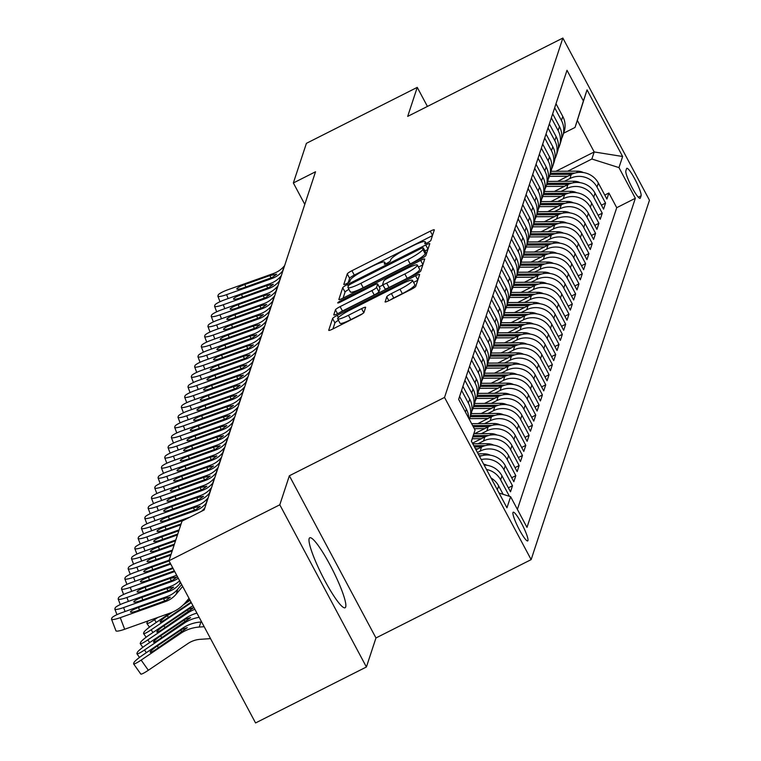 <?xml version="1.0" encoding="UTF-8"?>
<svg xmlns="http://www.w3.org/2000/svg" width="761" height="761" viewBox="0 0 761 761"><rect width="100%" height="100%" fill="white"/><g stroke="black" fill="none" stroke-linecap="round" stroke-linejoin="round"><path stroke-width="1.14" d="M427.568 242.711A3.453 0.514 -28.1 0 0 430.84 240.476L434.303 229.955A4.927 0.732 -28.1 0 0 434.303 229.822A4.927 0.732 -28.1 0 0 430.279 231.154L351.943 270.707A4.927 0.732 -28.1 0 0 347.273 273.893L343.801 284.424A3.453 0.514 -28.1 0 0 343.801 284.509A3.453 0.514 -28.1 0 0 346.616 283.577A3.453 0.514 -28.1 0 0 349.898 281.351L350.345 279.981A15.781 2.331 -28.1 0 1 365.318 269.784L371.844 266.483A15.781 2.331 -28.1 0 1 384.724 262.222A15.781 2.331 -28.1 0 1 384.724 262.631L384.276 263.991A3.453 0.514 -28.1 0 0 384.276 264.077A3.453 0.514 -28.1 0 0 387.092 263.144A3.453 0.514 -28.1 0 0 390.364 260.909L390.821 259.549A15.781 2.331 -28.1 0 1 405.784 249.351L412.319 246.05A15.781 2.331 -28.1 0 1 425.19 241.789A15.781 2.331 -28.1 0 1 425.199 242.188L424.752 243.558A3.453 0.514 -28.1 0 0 424.752 243.644A3.453 0.514 -28.1 0 0 427.568 242.711M345.684 606.964A39.192 5.926 63.2 0 0 331.377 567.478A39.192 5.926 63.2 0 0 309.765 537.78A39.192 5.926 63.2 0 0 309.166 538.579A39.192 5.926 63.2 0 0 323.473 578.056A39.192 5.926 63.2 0 0 345.085 607.754A39.192 5.926 63.2 0 0 345.684 606.964M527.944 540.586A16.076 2.435 63.2 0 0 522.075 524.386A16.076 2.435 63.2 0 0 513.209 512.201A16.076 2.435 63.2 0 0 512.962 512.524A16.076 2.435 63.2 0 0 518.831 528.724A16.076 2.435 63.2 0 0 527.706 540.909A16.076 2.435 63.2 0 0 527.944 540.586M385.076 301.775A4.927 0.732 -28.1 0 0 385.076 301.898A4.927 0.732 -28.1 0 0 389.109 300.566L411.083 289.465A4.927 0.732 -28.1 0 0 415.763 286.279L419.606 274.588A4.927 0.732 -28.1 0 0 419.606 274.464A4.927 0.732 -28.1 0 0 415.582 275.796L337.247 315.349A4.927 0.732 -28.1 0 0 332.576 318.536L328.723 330.226A4.927 0.732 -28.1 0 0 328.723 330.35A4.927 0.732 -28.1 0 0 332.747 329.018L359.297 315.615A4.927 0.732 -28.1 0 0 363.977 312.429L365.622 307.425A4.927 0.732 -28.1 0 0 365.622 307.301A4.927 0.732 -28.1 0 0 361.599 308.633L348.433 315.282A13.194 1.95 -28.1 0 1 337.665 318.84A13.194 1.95 -28.1 0 1 350.174 309.974L401.741 283.939A13.194 1.95 -28.1 0 1 412.51 280.381A13.194 1.95 -28.1 0 1 400.001 289.237L391.401 293.584A4.927 0.732 -28.1 0 0 386.731 296.771L385.18 301.965M289.361 475.768L279.801 504.79L168.961 560.762L255.563 722.95L366.402 666.988L375.963 637.965L531.14 559.62L444.538 397.423L289.361 475.768L375.963 637.965M427.425 106.435L417.247 87.372L407.687 116.395L562.864 38.05L444.538 397.423M417.247 87.372L306.407 143.334L293.356 182.963L304.79 204.376M168.961 560.762L182.012 521.133L204.176 509.946L315.53 171.767L293.356 182.963M421.233 258.654A4.927 0.732 -28.1 0 0 425.903 255.468L429.756 243.777A4.927 0.732 -28.1 0 0 429.756 243.644A4.927 0.732 -28.1 0 0 425.732 244.975L347.397 284.528A4.927 0.732 -28.1 0 0 342.716 287.715L338.864 299.415A4.927 0.732 -28.1 0 0 338.873 299.539A4.927 0.732 -28.1 0 0 342.897 298.207L421.233 258.654M424.686 259.178L420.833 270.878A4.927 0.732 -28.1 0 1 416.153 274.065L337.817 313.608A4.927 0.732 -28.1 0 1 333.794 314.949A4.927 0.732 -28.1 0 1 333.794 314.816L335.439 309.813A4.927 0.732 -28.1 0 1 340.119 306.626L371.891 290.588A4.927 0.732 -28.1 0 0 376.571 287.401L377.665 284.081A4.927 0.732 -28.1 0 0 377.656 283.958A4.927 0.732 -28.1 0 0 373.632 285.289L340.557 301.984A3.453 0.514 -28.1 0 1 337.741 302.916A3.453 0.514 -28.1 0 1 341.014 300.595L420.652 260.386A4.927 0.732 -28.1 0 1 424.686 259.054A4.927 0.732 -28.1 0 1 424.686 259.178M486.498 469.48A20.1 19.643 18.2 0 1 500.633 479.849L501.965 475.806L510.507 491.806L512.495 485.756L508.377 487.83M481.209 459.577A20.1 19.643 18.2 0 1 503.953 469.756L505.285 465.713L513.827 481.713L515.825 475.663L511.706 477.737M477.413 452.472L480.181 451.083A20.1 19.643 18.2 0 1 507.283 459.663L508.605 455.62L517.157 471.62L519.145 465.561L515.026 467.644M477.994 443.768L483.511 440.98A20.1 19.643 18.2 0 1 510.602 449.561L511.934 445.527L520.476 461.527L522.474 455.468L518.355 457.551M481.313 433.675L486.831 430.888A20.1 19.643 18.2 0 1 513.932 439.468L515.254 435.435L523.796 451.435L525.794 445.375L521.675 447.458M484.643 423.582L490.151 420.795A20.1 19.643 18.2 0 1 517.252 429.375L518.583 425.332L527.126 441.332L529.114 435.282L525.004 437.356M487.963 413.48L493.48 410.702A20.1 19.643 18.2 0 1 520.572 419.282L521.903 415.24L530.446 431.24L532.443 425.19L528.324 427.263M491.283 403.387L496.8 400.609A20.1 19.643 18.2 0 1 523.901 409.19L525.233 405.147L533.775 421.147L535.763 415.087L531.644 417.171M494.612 393.294L500.129 390.507A20.1 19.643 18.2 0 1 527.221 399.087L528.553 395.054L537.095 411.054L539.092 404.995L534.973 407.078M497.932 383.202L503.449 380.414A20.1 19.643 18.2 0 1 530.55 388.995L531.872 384.961L540.415 400.961L542.412 394.902L538.293 396.976M501.261 373.109L506.769 370.322A20.1 19.643 18.2 0 1 533.87 378.902L535.202 374.859L543.744 390.859L545.742 384.809L541.623 386.883M504.581 363.007L510.098 360.229A20.1 19.643 18.2 0 1 537.19 368.809L538.522 364.766L547.064 380.766L549.062 374.707L544.943 376.79M507.91 352.914L513.418 350.127A20.1 19.643 18.2 0 1 540.519 358.707L541.851 354.674L550.393 370.674L552.381 364.614L548.262 366.697M511.23 342.821L516.748 340.034A20.1 19.643 18.2 0 1 543.839 348.614L545.171 344.581L553.713 360.581L555.711 354.521L551.592 356.605M514.55 332.728L520.067 329.941A20.1 19.643 18.2 0 1 547.169 338.521L548.491 334.488L557.042 350.488L559.031 344.429L554.912 346.502M517.88 322.635L523.397 319.848A20.1 19.643 18.2 0 1 550.488 328.429L551.82 324.386L560.362 340.386L562.36 334.336L558.241 336.41M521.199 312.533L526.717 309.756A20.1 19.643 18.2 0 1 553.818 318.336L555.14 314.293L563.682 330.293L565.68 324.234L561.561 326.317M524.529 302.44L530.037 299.653A20.1 19.643 18.2 0 1 557.138 308.234L558.469 304.2L567.012 320.2L569 314.141L564.89 316.224M527.849 292.348L533.366 289.56A20.1 19.643 18.2 0 1 560.457 298.141L561.789 294.107L570.331 310.108L572.329 304.048L568.21 306.131M531.168 282.255L536.686 279.468A20.1 19.643 18.2 0 1 563.787 288.048L565.119 284.005L573.661 300.005L575.649 293.955L571.53 296.029M534.498 272.153L540.015 269.375A20.1 19.643 18.2 0 1 567.107 277.955L568.438 273.912L576.981 289.912L578.978 283.863L574.859 285.936M537.818 262.06L543.335 259.282A20.1 19.643 18.2 0 1 570.436 267.862L571.758 263.82L580.31 279.82L582.298 273.76L578.179 275.843M541.147 251.967L546.664 249.18A20.1 19.643 18.2 0 1 573.756 257.76L575.088 253.727L583.63 269.727L585.628 263.667L581.509 265.751M544.467 241.874L549.984 239.087A20.1 19.643 18.2 0 1 577.076 247.667L578.408 243.634L586.95 259.634L588.947 253.575L584.828 255.658M547.796 231.782L553.304 228.994A20.1 19.643 18.2 0 1 580.405 237.575L581.737 233.532L590.279 249.532L592.267 243.482L588.158 245.556M551.116 221.679L556.633 218.902A20.1 19.643 18.2 0 1 583.725 227.482L585.057 223.439L593.599 239.439L595.597 233.389L591.478 235.463M554.436 211.587L559.953 208.809A20.1 19.643 18.2 0 1 587.054 217.389L588.386 213.346L596.928 229.346L598.917 223.287L594.798 225.37M557.765 201.494L563.283 198.707A20.1 19.643 18.2 0 1 590.374 207.287L591.706 203.254L600.248 219.254L602.246 213.194L598.127 215.277M561.085 191.401L566.603 188.614A20.1 19.643 18.2 0 1 593.704 197.194L595.026 193.161L603.568 209.161L605.566 203.101L597.024 187.101A20.1 19.643 -161.8 0 0 569.922 178.521L564.415 181.308M601.447 205.175L605.566 203.101M508.605 455.62A20.1 19.643 -161.8 0 0 481.513 447.04L475.996 449.827M511.934 445.527A20.1 19.643 -161.8 0 0 484.833 436.947L472.457 443.197M515.254 435.435A20.1 19.643 -161.8 0 0 488.162 426.854L474.56 433.713M518.583 425.332A20.1 19.643 -161.8 0 0 491.482 416.752L477.889 423.62M521.903 415.24A20.1 19.643 -161.8 0 0 494.812 406.659L481.209 413.527M525.233 405.147A20.1 19.643 -161.8 0 0 498.132 396.567L484.538 403.435M528.553 395.054A20.1 19.643 -161.8 0 0 501.451 386.474L487.858 393.332M531.872 384.961A20.1 19.643 -161.8 0 0 504.781 376.381L491.187 383.24M535.202 374.859A20.1 19.643 -161.8 0 0 508.101 366.279L494.507 373.147M538.522 364.766A20.1 19.643 -161.8 0 0 511.43 356.186L497.827 363.054M541.851 354.674A20.1 19.643 -161.8 0 0 514.75 346.093L501.157 352.961M545.171 344.581A20.1 19.643 -161.8 0 0 518.079 336.001L504.476 342.859M548.491 334.488A20.1 19.643 -161.8 0 0 521.399 325.908L507.806 332.766M551.82 324.386A20.1 19.643 -161.8 0 0 524.719 315.805L511.126 322.674M555.14 314.293A20.1 19.643 -161.8 0 0 528.048 305.713L514.446 312.581M558.469 304.2A20.1 19.643 -161.8 0 0 531.368 295.62L517.775 302.488M561.789 294.107A20.1 19.643 -161.8 0 0 534.698 285.527L521.095 292.386M565.119 284.005A20.1 19.643 -161.8 0 0 538.017 275.425L524.424 282.293M568.438 273.912A20.1 19.643 -161.8 0 0 541.337 265.332L527.744 272.2M571.758 263.82A20.1 19.643 -161.8 0 0 544.667 255.239L531.073 262.107M575.088 253.727A20.1 19.643 -161.8 0 0 547.987 245.147L534.393 252.015M578.408 243.634A20.1 19.643 -161.8 0 0 551.316 235.054L537.713 241.912M581.737 233.532A20.1 19.643 -161.8 0 0 554.636 224.952L541.042 231.82M585.057 223.439A20.1 19.643 -161.8 0 0 557.965 214.859L544.362 221.727M588.386 213.346A20.1 19.643 -161.8 0 0 561.285 204.766L547.692 211.634M591.706 203.254A20.1 19.643 -161.8 0 0 564.605 194.673L551.012 201.532M595.026 193.161A20.1 19.643 -161.8 0 0 567.934 184.581L554.341 191.439M626.579 168.628L625.846 170.854A15.572 2.359 63.2 0 0 631.525 186.54A15.572 2.359 63.2 0 0 640.125 198.345A15.572 2.359 63.2 0 0 640.353 198.031L641.085 195.815A15.572 2.359 63.2 0 0 635.406 180.119A15.572 2.359 63.2 0 0 626.807 168.314A15.572 2.359 63.2 0 0 626.579 168.628M531.14 559.62L649.466 200.238L562.864 38.05M499.073 493.042L510.612 496.695L526.993 527.383L635.349 198.288L618.969 167.601L591.868 159.02L567.735 171.206M510.612 496.695L506.959 507.796L471.373 441.171L475.035 430.06L458.645 399.373L567.002 70.288L583.392 100.975L587.045 89.865L622.622 156.5L618.969 167.601M517.394 509.394L616.733 207.686L608.895 193.009L606.898 199.059L598.355 183.059A20.1 19.643 -161.8 0 0 571.254 174.478L557.661 181.346M561.551 138.654A20.1 19.643 -161.8 0 0 561.447 120.466L554.664 107.767M562.798 135.705L564.129 131.672A20.1 19.643 -161.8 0 0 562.779 116.433L555.996 103.734M468.7 418.208A20.1 19.643 -161.8 0 0 466.388 409.18L459.606 396.481M461.594 390.422L468.376 403.121A20.1 19.643 18.2 0 1 469.347 419.416M469.737 418.36L471.059 414.326A20.1 19.643 -161.8 0 0 469.708 399.087L462.926 386.388M464.923 380.329L471.706 393.028A20.1 19.643 18.2 0 1 471.81 411.216M473.057 408.267L474.388 404.234A20.1 19.643 -161.8 0 0 473.028 388.995L466.255 376.295M468.243 370.236L475.026 382.935A20.1 19.643 18.2 0 1 475.13 401.123M476.386 398.174L477.708 394.131A20.1 19.643 -161.8 0 0 476.357 378.892L469.575 366.193M471.573 360.143L478.346 372.842A20.1 19.643 18.2 0 1 478.46 391.021M479.706 388.081L481.038 384.039A20.1 19.643 -161.8 0 0 479.677 368.8L472.895 356.1M474.893 350.041L481.675 362.74A20.1 19.643 18.2 0 1 481.78 380.928M483.026 377.979L484.357 373.946A20.1 19.643 -161.8 0 0 483.007 358.707L476.224 346.008M478.212 339.948L484.995 352.647A20.1 19.643 18.2 0 1 485.099 370.835M486.355 367.886L487.687 363.853A20.1 19.643 -161.8 0 0 486.327 348.614L479.544 335.915M481.542 329.855L488.324 342.555A20.1 19.643 18.2 0 1 488.429 360.743M489.675 357.794L491.007 353.76A20.1 19.643 -161.8 0 0 489.646 338.521L482.874 325.813M484.862 319.763L491.644 332.462A20.1 19.643 18.2 0 1 491.749 350.64M493.004 347.701L494.327 343.658A20.1 19.643 -161.8 0 0 492.976 328.419L486.193 315.72M488.191 309.67L494.973 322.369A20.1 19.643 18.2 0 1 495.078 340.548M496.324 337.608L497.656 333.565A20.1 19.643 -161.8 0 0 496.296 318.326L489.513 305.627M491.511 299.568L498.293 312.267A20.1 19.643 18.2 0 1 498.398 330.455M499.644 327.506L500.976 323.473A20.1 19.643 -161.8 0 0 499.625 308.234L492.843 295.534M494.84 289.475L501.613 302.174A20.1 19.643 18.2 0 1 501.718 320.362M502.973 317.413L504.305 313.38A20.1 19.643 -161.8 0 0 502.945 298.141L496.162 285.442M498.16 279.382L504.943 292.081A20.1 19.643 18.2 0 1 505.047 310.269M506.293 307.32L507.625 303.287A20.1 19.643 -161.8 0 0 506.274 288.038L499.492 275.339M501.48 269.289L508.262 281.989A20.1 19.643 18.2 0 1 508.367 300.167M509.623 297.228L510.945 293.185A20.1 19.643 -161.8 0 0 509.594 277.946L502.812 265.247M504.809 259.187L511.592 271.896A20.1 19.643 18.2 0 1 511.696 290.074M512.943 287.135L514.274 283.092A20.1 19.643 -161.8 0 0 512.914 267.853L506.141 255.154M508.129 249.094L514.912 261.794A20.1 19.643 18.2 0 1 515.016 279.981M516.272 277.033L517.594 272.999A20.1 19.643 -161.8 0 0 516.243 257.76L509.461 245.061M511.459 239.002L518.231 251.701A20.1 19.643 18.2 0 1 518.346 269.889M519.592 266.94L520.924 262.906A20.1 19.643 -161.8 0 0 519.563 247.667L512.781 234.968M514.778 228.909L521.561 241.608A20.1 19.643 18.2 0 1 521.665 259.796M522.912 256.847L524.243 252.804A20.1 19.643 -161.8 0 0 522.893 237.565L516.11 224.866M518.098 218.816L524.881 231.515A20.1 19.643 18.2 0 1 524.985 249.694M526.241 246.754L527.573 242.711A20.1 19.643 -161.8 0 0 526.212 227.472L519.43 214.773M521.428 208.714L528.21 221.413A20.1 19.643 18.2 0 1 528.315 239.601M529.561 236.661L530.893 232.619A20.1 19.643 -161.8 0 0 529.542 217.38L522.759 204.68M524.748 198.621L531.53 211.32A20.1 19.643 18.2 0 1 531.635 229.508M532.89 226.559L534.212 222.526A20.1 19.643 -161.8 0 0 532.862 207.287L526.079 194.588M528.077 188.528L534.859 201.227A20.1 19.643 18.2 0 1 534.964 219.415M536.21 216.466L537.542 212.433A20.1 19.643 -161.8 0 0 536.182 197.194L529.409 184.495M531.397 178.435L538.179 191.135A20.1 19.643 18.2 0 1 538.284 209.323M539.53 206.374L540.862 202.331A20.1 19.643 -161.8 0 0 539.511 187.092L532.729 174.393M534.726 168.343L541.499 181.042A20.1 19.643 18.2 0 1 541.604 199.22M542.859 196.281L544.191 192.238A20.1 19.643 -161.8 0 0 542.831 176.999L536.048 164.3M538.046 158.24L544.828 170.94A20.1 19.643 18.2 0 1 544.933 189.128M546.179 186.179L547.511 182.145A20.1 19.643 -161.8 0 0 546.16 166.906L539.378 154.207M541.366 148.148L548.148 160.847A20.1 19.643 18.2 0 1 548.253 179.035M549.509 176.086L550.84 172.053A20.1 19.643 -161.8 0 0 549.48 156.814L542.698 144.114M544.695 138.055L551.478 150.754A20.1 19.643 18.2 0 1 551.582 168.942M552.828 165.993L554.16 161.96A20.1 19.643 -161.8 0 0 552.8 146.721L546.027 134.012M548.015 127.962L554.798 140.661A20.1 19.643 18.2 0 1 554.902 158.84M556.158 155.9L557.48 151.858A20.1 19.643 -161.8 0 0 556.129 136.619L549.347 123.919M551.345 117.869L558.127 130.569A20.1 19.643 18.2 0 1 558.232 148.747M559.478 145.808L560.809 141.765A20.1 19.643 -161.8 0 0 559.449 126.526L552.667 113.827M593.704 197.194L602.246 213.194M590.374 207.287L598.917 223.287M587.054 217.389L595.597 233.389M583.725 227.482L592.267 243.482M580.405 237.575L588.947 253.575M577.076 247.667L585.628 263.667M573.756 257.76L582.298 273.76M570.436 267.862L578.978 283.863M567.107 277.955L575.649 293.955M563.787 288.048L572.329 304.048M560.457 298.141L569 314.141M557.138 308.234L565.68 324.234M553.818 318.336L562.36 334.336M550.488 328.429L559.031 344.429M547.169 338.521L555.711 354.521M543.839 348.614L552.381 364.614M540.519 358.707L549.062 374.707M537.19 368.809L545.742 384.809M533.87 378.902L542.412 394.902M530.55 388.995L539.092 404.995M527.221 399.087L535.763 415.087M523.901 409.19L532.443 425.19M520.572 419.282L529.114 435.282M517.252 429.375L525.794 445.375M513.932 439.468L522.474 455.468M510.602 449.561L519.145 465.561M507.283 459.663L515.825 475.663M503.953 469.756L512.495 485.756M500.633 479.849L509.176 495.849M503.135 494.327L498.636 485.908A20.1 19.643 -161.8 0 0 491.054 478.013M591.868 159.02L594.198 151.953L577.342 120.4L575.021 127.458L583.392 100.975M555.92 171.282L594.198 151.953L622.622 156.5M563.625 133.213L575.021 127.458M279.801 504.79L366.402 666.988M604.776 195.082L608.895 193.009M616.733 207.686L635.349 198.288M505.285 465.713A20.1 19.643 -161.8 0 0 479.563 456.505M501.965 475.806A20.1 19.643 -161.8 0 0 484.148 465.076M475.035 430.06L471.468 441.342M577.342 120.4L587.045 89.865M432.438 235.634L354.293 275.092A4.927 0.732 -28.1 0 0 349.613 278.279L348.138 282.74M348.928 289.342A4.927 0.732 -28.1 0 0 345.056 292.1L343.078 298.112M427.882 249.456L424.952 250.94M423.306 247.943A3.453 0.514 -28.1 0 0 423.306 247.848A3.453 0.514 -28.1 0 0 420.491 248.78L351.725 283.501A3.453 0.514 -28.1 0 0 348.452 285.736L347.977 287.173A15.781 2.331 -28.1 0 0 347.986 287.572A15.781 2.331 -28.1 0 0 360.857 283.311L407.858 259.577A15.781 2.331 -28.1 0 0 422.831 249.38L423.306 247.943L425.646 252.319A3.453 0.514 -28.1 0 0 425.646 252.233A3.453 0.514 -28.1 0 0 425.57 252.186M350.317 291.549A15.781 2.331 -28.1 0 0 350.326 291.958A15.781 2.331 -28.1 0 0 363.206 287.696L360.857 283.311M425.646 252.319L425.171 253.755A15.781 2.331 -28.1 0 1 410.198 263.962L363.206 287.696M379.901 288.267A4.927 0.732 -28.1 0 1 379.996 288.333A4.927 0.732 -28.1 0 1 380.005 288.467L378.911 291.786A4.927 0.732 -28.1 0 1 374.231 294.973L342.46 311.011A4.927 0.732 -28.1 0 0 339.197 312.923M379.216 286.878L382.954 284.995M418.436 267.073L422.812 264.866M404.852 273.941A13.194 1.95 -28.1 0 0 417.361 265.075A13.194 1.95 -28.1 0 0 406.602 268.643L388.433 277.813A4.927 0.732 -28.1 0 0 383.753 280.999L382.659 284.319A4.927 0.732 -28.1 0 0 382.659 284.452A4.927 0.732 -28.1 0 0 386.683 283.121L404.852 273.941L407.192 278.326A13.194 1.95 -28.1 0 0 419.711 269.461L417.361 265.075M382.764 284.519L384.999 288.704A4.927 0.732 -28.1 0 0 384.999 288.828A4.927 0.732 -28.1 0 0 389.023 287.496L386.683 283.121M407.192 278.326L389.023 287.496M412.51 280.381L414.85 284.757A13.194 1.95 -28.1 0 1 402.341 293.622L393.741 297.96A4.927 0.732 -28.1 0 0 390.479 299.872M337.665 318.84L340.005 323.225A13.194 1.95 -28.1 0 0 350.773 319.658L348.433 315.282M362.559 313.713L350.773 319.658M338.455 320.333A4.927 0.732 -28.1 0 0 334.916 322.921L332.938 328.923M417.741 280.276L413.575 282.379M583.421 172.557A13.318 13.013 -161.8 0 0 577.314 171.149L551.059 171.311M567.763 176.248L549.413 176.362M574.869 173.08L550.45 173.232M550.051 174.44L571.606 174.307M282.987 270.602L282.531 271.144A25.123 24.552 18.2 0 1 271.905 278.516L226.616 294.64L228.119 298.569M284.643 265.551L284.186 266.103A25.123 24.552 18.2 0 1 273.57 273.465L228.281 289.599A10.045 1.665 -20.9 0 0 218.236 294.954L217.903 295.972A10.045 1.665 -20.9 0 0 217.893 296.21A10.045 1.665 -20.9 0 0 226.616 294.64M271.154 277.908L269.784 275.615L276.681 274.188L272.267 277.423L243.815 287.715A8.038 1.332 159.1 0 1 236.833 288.971A8.038 1.332 159.1 0 1 236.833 288.78A8.038 1.332 159.1 0 1 244.871 284.49L245.832 287.002M269.784 275.615L244.871 284.49M580.101 182.659A13.318 13.013 -161.8 0 0 573.984 181.242L547.739 181.413M564.434 186.34L546.094 186.455M571.549 183.173L547.121 183.325M546.721 184.543L568.286 184.4M576.781 192.752A13.318 13.013 -161.8 0 0 570.664 191.344L544.41 191.506M561.114 196.433L542.764 196.547M568.22 193.265L543.801 193.418M543.402 194.635L564.957 194.502M573.452 202.845A13.318 13.013 -161.8 0 0 567.335 201.437L541.09 201.598M557.794 206.535L539.444 206.65M564.9 203.368L540.472 203.52M540.072 204.728L561.637 204.595M570.132 212.937A13.318 13.013 -161.8 0 0 564.015 211.529L537.77 211.691M554.465 216.628L536.115 216.742M561.57 213.461L537.152 213.613M536.752 214.821L558.317 214.688M279.658 280.695L279.201 281.237A25.123 24.552 18.2 0 1 268.585 288.609L223.296 304.742L224.79 308.662M281.323 275.644L280.866 276.195A25.123 24.552 18.2 0 1 270.241 283.558L224.961 299.691A10.045 1.665 -20.9 0 0 214.906 305.056L214.573 306.065A10.045 1.665 -20.9 0 0 214.573 306.303A10.045 1.665 -20.9 0 0 223.296 304.742M267.834 288L266.455 285.708L273.351 284.281L268.937 287.515L240.486 297.817A8.038 1.332 159.1 0 1 233.503 299.063A8.038 1.332 159.1 0 1 233.513 298.873A8.038 1.332 159.1 0 1 241.551 294.583L242.512 297.094M266.455 285.708L241.551 294.583M276.338 290.788L275.882 291.339A25.123 24.552 18.2 0 1 265.256 298.702L219.977 314.835L221.47 318.754M278.003 285.736L277.537 286.288A25.123 24.552 18.2 0 1 266.921 293.651L221.632 309.784A10.045 1.665 -20.9 0 0 211.587 315.149L211.254 316.157A10.045 1.665 -20.9 0 0 211.244 316.395A10.045 1.665 -20.9 0 0 219.977 314.835M264.505 298.093L263.135 295.801L270.031 294.374L265.618 297.618L237.166 307.91A8.038 1.332 159.1 0 1 230.183 309.156A8.038 1.332 159.1 0 1 230.183 308.966A8.038 1.332 159.1 0 1 238.231 304.676L239.182 307.187M263.135 295.801L238.231 304.676M273.009 300.88L272.552 301.432A25.123 24.552 18.2 0 1 261.936 308.795L216.647 324.928L218.141 328.847M274.673 295.839L274.217 296.381A25.123 24.552 18.2 0 1 263.601 303.753L218.312 319.877A10.045 1.665 -20.9 0 0 208.257 325.242L207.934 326.25A10.045 1.665 -20.9 0 0 207.924 326.488A10.045 1.665 -20.9 0 0 216.647 324.928M261.185 308.186L259.815 305.903L266.702 304.467L262.298 307.71L233.836 318.003A8.038 1.332 159.1 0 1 226.864 319.249A8.038 1.332 159.1 0 1 226.864 319.059A8.038 1.332 159.1 0 1 234.902 314.769L235.862 317.28M259.815 305.903L234.902 314.769M269.689 310.983L269.232 311.525A25.123 24.552 18.2 0 1 258.607 318.888L213.327 335.021L214.821 338.949M271.354 305.932L270.897 306.474A25.123 24.552 18.2 0 1 260.272 313.846L214.983 329.979A10.045 1.665 -20.9 0 0 204.937 335.335L204.604 336.343A10.045 1.665 -20.9 0 0 204.604 336.59A10.045 1.665 -20.9 0 0 213.327 335.021M257.855 318.288L256.486 315.996L263.382 314.569L258.968 317.803L230.516 328.096A8.038 1.332 159.1 0 1 223.534 329.351A8.038 1.332 159.1 0 1 223.544 329.161A8.038 1.332 159.1 0 1 231.582 324.871L232.533 327.382M256.486 315.996L231.582 324.871M566.802 223.03A13.318 13.013 -161.8 0 0 560.695 221.622L534.441 221.784M551.145 226.721L532.795 226.835M558.251 223.553L533.832 223.705M533.432 224.914L554.988 224.78M266.369 321.075L265.903 321.618A25.123 24.552 18.2 0 1 255.287 328.99L209.998 345.114L211.501 349.042M268.024 316.024L267.568 316.576A25.123 24.552 18.2 0 1 256.952 323.939L211.663 340.072A10.045 1.665 -20.9 0 0 201.617 345.437L201.285 346.445A10.045 1.665 -20.9 0 0 201.275 346.683A10.045 1.665 -20.9 0 0 209.998 345.114M254.535 328.381L253.166 326.089L260.062 324.662L255.648 327.896L227.187 338.188A8.038 1.332 159.1 0 1 220.214 339.444A8.038 1.332 159.1 0 1 220.214 339.254A8.038 1.332 159.1 0 1 228.252 334.964L229.213 337.475M253.166 326.089L228.252 334.964M563.482 233.132A13.318 13.013 -161.8 0 0 557.366 231.715L531.121 231.886M547.815 236.814L529.475 236.928M554.931 233.646L530.503 233.798M530.103 235.016L551.668 234.873M263.04 331.168L262.583 331.71A25.123 24.552 18.2 0 1 251.967 339.083L206.678 355.216L208.172 359.135M264.704 326.117L264.248 326.669A25.123 24.552 18.2 0 1 253.622 334.031L208.343 350.165A10.045 1.665 -20.9 0 0 198.288 355.53L197.955 356.538A10.045 1.665 -20.9 0 0 197.955 356.776A10.045 1.665 -20.9 0 0 206.678 355.216M251.206 338.474L249.836 336.181L256.733 334.754L252.319 337.998L223.867 348.291A8.038 1.332 159.1 0 1 216.885 349.537A8.038 1.332 159.1 0 1 216.895 349.347A8.038 1.332 159.1 0 1 224.933 345.056L225.893 347.568M249.836 336.181L224.933 345.056M560.153 243.225A13.318 13.013 -161.8 0 0 554.046 241.817L527.792 241.979M544.495 246.906L526.146 247.021M551.601 243.739L527.183 243.891M526.783 245.109L548.339 244.975M259.72 341.261L259.263 341.813A25.123 24.552 18.2 0 1 248.638 349.175L203.349 365.309L204.852 369.228M261.375 336.219L260.918 336.762A25.123 24.552 18.2 0 1 250.302 344.124L205.013 360.257A10.045 1.665 -20.9 0 0 194.968 365.622L194.635 366.631A10.045 1.665 -20.9 0 0 194.626 366.869A10.045 1.665 -20.9 0 0 203.349 365.309M247.886 348.567L246.516 346.274L253.413 344.847L248.999 348.091L220.547 358.383A8.038 1.332 159.1 0 1 213.565 359.63A8.038 1.332 159.1 0 1 213.565 359.439A8.038 1.332 159.1 0 1 221.603 355.149L222.564 357.66M246.516 346.274L221.603 355.149M556.833 253.318A13.318 13.013 -161.8 0 0 550.717 251.91L524.472 252.072M541.166 257.009L522.826 257.123M548.281 253.841L523.853 253.993M523.454 255.201L545.019 255.068M256.39 351.354L255.934 351.905A25.123 24.552 18.2 0 1 245.318 359.268L200.029 375.401L201.522 379.32M258.055 346.312L257.599 346.854A25.123 24.552 18.2 0 1 246.983 354.226L201.694 370.35A10.045 1.665 -20.9 0 0 191.639 375.715L191.306 376.724A10.045 1.665 -20.9 0 0 191.306 376.961A10.045 1.665 -20.9 0 0 200.029 375.401M244.566 358.659L243.197 356.376L250.084 354.94L245.67 358.184L217.218 368.476A8.038 1.332 159.1 0 1 210.245 369.732A8.038 1.332 159.1 0 1 210.245 369.532A8.038 1.332 159.1 0 1 218.283 365.242L219.244 367.753M243.197 356.376L218.283 365.242M553.513 263.411A13.318 13.013 -161.8 0 0 547.397 262.003L521.152 262.165M537.846 267.101L519.497 267.216M544.952 263.934L520.534 264.086M520.134 265.294L541.689 265.161M550.184 273.513A13.318 13.013 -161.8 0 0 544.067 272.096L517.822 272.257M534.526 277.194L516.177 277.308M541.632 274.027L517.204 274.179M516.814 275.387L538.369 275.254M546.864 283.606A13.318 13.013 -161.8 0 0 540.748 282.188L514.503 282.36M531.197 287.287L512.847 287.401M538.312 284.119L513.884 284.272M513.485 285.489L535.05 285.346M543.535 293.698A13.318 13.013 -161.8 0 0 537.428 292.291L511.173 292.452M527.877 297.38L509.528 297.494M534.983 294.212L510.564 294.364M510.165 295.582L531.72 295.449M540.215 303.791A13.318 13.013 -161.8 0 0 534.098 302.383L507.853 302.545M524.548 307.482L506.208 307.596M531.663 304.314L507.235 304.467M506.836 305.675L528.4 305.541M536.895 313.884A13.318 13.013 -161.8 0 0 530.778 312.476L504.524 312.638M521.228 317.575L502.878 317.689M528.334 314.407L503.915 314.559M503.516 315.767L525.071 315.634M533.566 323.986A13.318 13.013 -161.8 0 0 527.449 322.569L501.204 322.731M517.908 327.668L499.558 327.782M525.014 324.5L500.586 324.652M500.186 325.86L521.751 325.727M530.246 334.079A13.318 13.013 -161.8 0 0 524.129 332.662L497.884 332.833M514.579 337.76L496.229 337.874M521.685 334.593L497.266 334.745M496.866 335.962L518.431 335.829M526.916 344.172A13.318 13.013 -161.8 0 0 520.809 342.764L494.555 342.926M511.259 347.853L492.909 347.967M518.365 344.695L493.946 344.847M493.547 346.055L515.102 345.922M523.597 354.265A13.318 13.013 -161.8 0 0 517.48 352.857L491.235 353.018M507.929 357.955L489.589 358.07M515.045 354.788L490.617 354.94M490.217 356.148L511.782 356.015M520.267 364.357A13.318 13.013 -161.8 0 0 514.16 362.949L487.906 363.111M504.61 368.048L486.26 368.162M511.715 364.88L487.297 365.033M486.897 366.241L508.453 366.108M516.947 374.46A13.318 13.013 -161.8 0 0 510.831 373.042L484.586 373.213M501.28 378.141L482.94 378.255M508.396 374.973L483.967 375.125M483.568 376.334L505.133 376.2M253.071 361.456L252.614 361.998A25.123 24.552 18.2 0 1 241.988 369.361L196.709 385.494L198.202 389.423M254.735 356.405L254.279 356.947A25.123 24.552 18.2 0 1 243.653 364.319L198.364 380.452A10.045 1.665 -20.9 0 0 188.319 385.808L187.986 386.816A10.045 1.665 -20.9 0 0 187.986 387.064A10.045 1.665 -20.9 0 0 196.709 385.494M241.237 368.762L239.867 366.469L246.764 365.042L242.35 368.276L213.898 378.569A8.038 1.332 159.1 0 1 206.916 379.825A8.038 1.332 159.1 0 1 206.925 379.634A8.038 1.332 159.1 0 1 214.963 375.344L215.915 377.856M239.867 366.469L214.963 375.344M249.751 371.549L249.285 372.091A25.123 24.552 18.2 0 1 238.669 379.463L193.38 395.596L194.883 399.515M251.406 366.498L250.949 367.049A25.123 24.552 18.2 0 1 240.333 374.412L195.044 390.545A10.045 1.665 -20.9 0 0 184.999 395.91L184.666 396.919A10.045 1.665 -20.9 0 0 184.657 397.156A10.045 1.665 -20.9 0 0 193.38 395.596M237.917 378.854L236.547 376.562L243.434 375.135L239.03 378.369L210.569 388.662A8.038 1.332 159.1 0 1 203.596 389.917A8.038 1.332 159.1 0 1 203.596 389.727A8.038 1.332 159.1 0 1 211.634 385.437L212.595 387.948M236.547 376.562L211.634 385.437M246.421 381.642L245.965 382.184A25.123 24.552 18.2 0 1 235.349 389.556L190.06 405.689L191.553 409.608M248.086 376.59L247.629 377.142A25.123 24.552 18.2 0 1 237.004 384.505L191.724 400.638A10.045 1.665 -20.9 0 0 181.67 406.003L181.337 407.011A10.045 1.665 -20.9 0 0 181.337 407.249A10.045 1.665 -20.9 0 0 190.06 405.689M234.588 388.947L233.218 386.655L240.115 385.228L235.701 388.471L207.249 398.764A8.038 1.332 159.1 0 1 200.267 400.01A8.038 1.332 159.1 0 1 200.276 399.82A8.038 1.332 159.1 0 1 208.314 395.53L209.265 398.041M233.218 386.655L208.314 395.53M243.101 391.734L242.645 392.286A25.123 24.552 18.2 0 1 232.019 399.649L186.73 415.782L188.233 419.701M244.757 386.693L244.3 387.235A25.123 24.552 18.2 0 1 233.684 394.598L188.395 410.731A10.045 1.665 -20.9 0 0 178.35 416.096L178.017 417.104A10.045 1.665 -20.9 0 0 178.007 417.342A10.045 1.665 -20.9 0 0 186.73 415.782M231.268 399.04L229.898 396.757L236.795 395.32L232.381 398.564L203.929 408.857A8.038 1.332 159.1 0 1 196.947 410.103A8.038 1.332 159.1 0 1 196.947 409.913A8.038 1.332 159.1 0 1 204.985 405.623L205.946 408.134M229.898 396.757L204.985 405.623M239.772 401.827L239.315 402.379A25.123 24.552 18.2 0 1 228.7 409.741L183.411 425.875L184.904 429.794M241.437 396.785L240.98 397.328A25.123 24.552 18.2 0 1 230.355 404.7L185.075 420.833A10.045 1.665 -20.9 0 0 175.02 426.189L174.688 427.197A10.045 1.665 -20.9 0 0 174.688 427.435A10.045 1.665 -20.9 0 0 183.411 425.875M227.948 409.142L226.569 406.85L233.465 405.413L229.051 408.657L200.6 418.95A8.038 1.332 159.1 0 1 193.617 420.205A8.038 1.332 159.1 0 1 193.627 420.005A8.038 1.332 159.1 0 1 201.665 415.725L202.626 418.227M226.569 406.85L201.665 415.725M236.452 411.929L235.996 412.472A25.123 24.552 18.2 0 1 225.37 419.844L180.091 435.967L181.584 439.896M238.117 406.878L237.651 407.42A25.123 24.552 18.2 0 1 227.035 414.793L181.746 430.926A10.045 1.665 -20.9 0 0 171.701 436.281L171.368 437.299A10.045 1.665 -20.9 0 0 171.358 437.537A10.045 1.665 -20.9 0 0 180.091 435.967M224.619 419.235L223.249 416.942L230.145 415.516L225.732 418.75L197.28 429.042A8.038 1.332 159.1 0 1 190.298 430.298A8.038 1.332 159.1 0 1 190.298 430.108A8.038 1.332 159.1 0 1 198.345 425.818L199.296 428.329M223.249 416.942L198.345 425.818M233.123 422.022L232.666 422.564A25.123 24.552 18.2 0 1 222.05 429.936L176.761 446.07L178.255 449.989M234.788 416.971L234.331 417.523A25.123 24.552 18.2 0 1 223.715 424.885L178.426 441.019A10.045 1.665 -20.9 0 0 168.371 446.384L168.048 447.392A10.045 1.665 -20.9 0 0 168.038 447.63A10.045 1.665 -20.9 0 0 176.761 446.07M221.299 429.328L219.929 427.035L226.816 425.608L222.412 428.843L193.95 439.145A8.038 1.332 159.1 0 1 186.978 440.391A8.038 1.332 159.1 0 1 186.978 440.2A8.038 1.332 159.1 0 1 195.016 435.91L195.977 438.422M219.929 427.035L195.016 435.91M229.803 432.115L229.346 432.657A25.123 24.552 18.2 0 1 218.721 440.029L173.441 456.162L174.935 460.082M231.468 427.064L231.011 427.615A25.123 24.552 18.2 0 1 220.386 434.978L175.097 451.111A10.045 1.665 -20.9 0 0 165.051 456.476L164.718 457.485A10.045 1.665 -20.9 0 0 164.718 457.722A10.045 1.665 -20.9 0 0 173.441 456.162M217.969 439.42L216.6 437.128L223.496 435.701L219.082 438.945L190.631 449.237A8.038 1.332 159.1 0 1 183.648 450.483A8.038 1.332 159.1 0 1 183.658 450.293A8.038 1.332 159.1 0 1 191.696 446.003L192.647 448.514M216.6 437.128L191.696 446.003M226.483 442.208L226.017 442.759A25.123 24.552 18.2 0 1 215.401 450.122L170.112 466.255L171.615 470.174M228.138 437.166L227.682 437.708A25.123 24.552 18.2 0 1 217.066 445.08L171.777 461.204A10.045 1.665 -20.9 0 0 161.732 466.569L161.399 467.577A10.045 1.665 -20.9 0 0 161.389 467.815A10.045 1.665 -20.9 0 0 170.112 466.255M214.65 449.513L213.28 447.23L220.176 445.794L215.763 449.038L187.301 459.33A8.038 1.332 159.1 0 1 180.328 460.576A8.038 1.332 159.1 0 1 180.328 460.386A8.038 1.332 159.1 0 1 188.367 456.096L189.327 458.607M213.28 447.23L188.367 456.096M223.154 452.3L222.697 452.852A25.123 24.552 18.2 0 1 212.081 460.215L166.792 476.348L168.286 480.277M224.818 447.259L224.362 447.801A25.123 24.552 18.2 0 1 213.736 455.173L168.457 471.306A10.045 1.665 -20.9 0 0 158.402 476.662L158.069 477.67A10.045 1.665 -20.9 0 0 158.069 477.918A10.045 1.665 -20.9 0 0 166.792 476.348M211.32 459.615L209.95 457.323L216.847 455.896L212.433 459.13L183.981 469.423A8.038 1.332 159.1 0 1 176.999 470.679A8.038 1.332 159.1 0 1 177.009 470.479A8.038 1.332 159.1 0 1 185.047 466.198L186.007 468.7M209.95 457.323L185.047 466.198M219.834 462.403L219.377 462.945A25.123 24.552 18.2 0 1 208.752 470.317L163.463 486.441L164.966 490.369M221.489 457.351L221.032 457.903A25.123 24.552 18.2 0 1 210.416 465.266L165.127 481.399A10.045 1.665 -20.9 0 0 155.082 486.755L154.749 487.772A10.045 1.665 -20.9 0 0 154.74 488.01A10.045 1.665 -20.9 0 0 163.463 486.441M208 469.708L206.631 467.416L213.527 465.989L209.113 469.223L180.661 479.516A8.038 1.332 159.1 0 1 173.679 480.771A8.038 1.332 159.1 0 1 173.679 480.581A8.038 1.332 159.1 0 1 181.717 476.291L182.678 478.802M206.631 467.416L181.717 476.291M216.505 472.495L216.048 473.038A25.123 24.552 18.2 0 1 205.432 480.41L160.143 496.543L161.636 500.462M218.169 467.444L217.713 467.996A25.123 24.552 18.2 0 1 207.087 475.359L161.808 491.492A10.045 1.665 -20.9 0 0 151.753 496.857L151.42 497.865A10.045 1.665 -20.9 0 0 151.42 498.103A10.045 1.665 -20.9 0 0 160.143 496.543M204.68 479.801L203.311 477.508L210.198 476.082L205.784 479.316L177.332 489.618A8.038 1.332 159.1 0 1 170.35 490.864A8.038 1.332 159.1 0 1 170.359 490.674A8.038 1.332 159.1 0 1 178.397 486.384L179.358 488.895M203.311 477.508L178.397 486.384M513.627 384.552A13.318 13.013 -161.8 0 0 507.511 383.144L481.266 383.306M497.96 388.234L479.611 388.348M505.066 385.066L480.648 385.218M480.248 386.436L501.803 386.303M510.298 394.645A13.318 13.013 -161.8 0 0 504.182 393.237L477.937 393.399M494.64 398.336L476.291 398.45M501.746 395.168L477.318 395.32M476.919 396.529L498.484 396.395M506.978 404.738A13.318 13.013 -161.8 0 0 500.862 403.33L474.617 403.492M491.311 408.429L472.962 408.543M498.417 405.261L473.998 405.413M473.599 406.621L495.164 406.488M503.649 414.831A13.318 13.013 -161.8 0 0 497.542 413.423L471.287 413.584M487.991 418.521L469.642 418.636M495.097 415.354L470.679 415.506M470.279 416.714L491.834 416.581M213.185 482.588L212.728 483.14A25.123 24.552 18.2 0 1 202.103 490.503L156.823 506.636L158.317 510.555M214.849 477.537L214.393 478.089A25.123 24.552 18.2 0 1 203.767 485.451L158.478 501.585A10.045 1.665 -20.9 0 0 148.433 506.95L148.1 507.958A10.045 1.665 -20.9 0 0 148.1 508.196A10.045 1.665 -20.9 0 0 156.823 506.636M201.351 489.894L199.981 487.601L206.878 486.174L202.464 489.418L174.012 499.711A8.038 1.332 159.1 0 1 167.03 500.957A8.038 1.332 159.1 0 1 167.03 500.767A8.038 1.332 159.1 0 1 175.078 496.476L176.029 498.988M199.981 487.601L175.078 496.476M209.855 492.681L209.399 493.233A25.123 24.552 18.2 0 1 198.783 500.595L153.494 516.729L154.997 520.648M211.52 487.639L211.063 488.182A25.123 24.552 18.2 0 1 200.447 495.554L155.158 511.677A10.045 1.665 -20.9 0 0 145.113 517.042L144.78 518.051A10.045 1.665 -20.9 0 0 144.771 518.289A10.045 1.665 -20.9 0 0 153.494 516.729M198.031 499.987L196.661 497.704L203.548 496.267L199.144 499.511L170.683 509.803A8.038 1.332 159.1 0 1 163.71 511.05A8.038 1.332 159.1 0 1 163.71 510.859A8.038 1.332 159.1 0 1 171.748 506.569L172.709 509.08M196.661 497.704L171.748 506.569M206.535 502.783L206.079 503.325A25.123 24.552 18.2 0 1 195.463 510.688L150.174 526.821L151.667 530.75M208.2 497.732L207.743 498.274A25.123 24.552 18.2 0 1 197.118 505.646L151.829 521.78A10.045 1.665 -20.9 0 0 141.784 527.135L141.451 528.144A10.045 1.665 -20.9 0 0 141.451 528.391A10.045 1.665 -20.9 0 0 150.174 526.821M194.702 510.089L193.332 507.796L200.229 506.369L195.815 509.604L167.363 519.896A8.038 1.332 159.1 0 1 160.381 521.152A8.038 1.332 159.1 0 1 160.39 520.962A8.038 1.332 159.1 0 1 168.428 516.671L169.38 519.183M193.332 507.796L168.428 516.671M180.795 524.824L146.844 536.914L148.347 540.843M190.06 517.071L148.509 531.872A10.045 1.665 -20.9 0 0 138.464 537.237L138.131 538.246A10.045 1.665 -20.9 0 0 138.121 538.484A10.045 1.665 -20.9 0 0 146.844 536.914M204.871 507.825L204.414 508.377A25.123 24.552 18.2 0 1 201.532 511.278M181.089 523.92L164.043 529.989A8.038 1.332 159.1 0 1 157.061 531.245A8.038 1.332 159.1 0 1 157.061 531.054A8.038 1.332 159.1 0 1 165.099 526.764L166.06 529.275M184.666 519.792L165.099 526.764M500.329 424.933A13.318 13.013 -161.8 0 0 494.212 423.516L471.611 423.658M484.662 428.614L474.293 428.681M491.777 425.447L472.638 425.57M473.275 426.769L488.514 426.674M177.465 534.926L143.525 547.016L145.018 550.935M179.13 529.875L145.189 541.965A10.045 1.665 -20.9 0 0 135.135 547.33L134.802 548.339A10.045 1.665 -20.9 0 0 134.802 548.576A10.045 1.665 -20.9 0 0 143.525 547.016M177.77 534.013L160.714 540.091A8.038 1.332 159.1 0 1 153.732 541.337A8.038 1.332 159.1 0 1 153.741 541.147A8.038 1.332 159.1 0 1 161.779 536.857L162.74 539.368M178.835 530.778L161.779 536.857M497.009 435.026A13.318 13.013 -161.8 0 0 490.893 433.618L473.875 433.722M481.342 438.707L472.286 438.764M488.448 435.539L473.275 435.634M472.885 436.852L485.185 436.776M174.145 545.019L140.205 557.109L141.698 561.028M175.81 539.968L141.86 552.058A10.045 1.665 -20.9 0 0 131.815 557.423L131.482 558.431A10.045 1.665 -20.9 0 0 131.472 558.669A10.045 1.665 -20.9 0 0 140.205 557.109M174.45 544.105L157.394 550.184A8.038 1.332 159.1 0 1 150.412 551.43A8.038 1.332 159.1 0 1 150.412 551.24A8.038 1.332 159.1 0 1 158.45 546.95L159.41 549.461M175.506 540.881L158.45 546.95M493.68 445.118A13.318 13.013 -161.8 0 0 487.563 443.711L472.781 443.796M478.022 448.809L475.463 448.819M485.128 445.642L473.799 445.708M474.445 446.916L481.865 446.869M170.825 555.111L136.875 567.202L138.369 571.121M172.481 550.06L138.54 562.151A10.045 1.665 -20.9 0 0 128.485 567.516L128.152 568.524A10.045 1.665 -20.9 0 0 128.152 568.762A10.045 1.665 -20.9 0 0 136.875 567.202M171.12 554.198L154.064 560.277A8.038 1.332 159.1 0 1 147.092 561.532A8.038 1.332 159.1 0 1 147.092 561.333A8.038 1.332 159.1 0 1 155.13 557.042L156.091 559.554M172.186 550.974L155.13 557.042M490.36 455.211A13.318 13.013 -161.8 0 0 484.243 453.803L478.146 453.841M157.822 617.447L154.445 619.72L156.319 622.384M481.799 455.734L479.164 455.753M154.445 619.72A10.045 1.284 -35.3 0 1 146.902 623.506A10.045 1.284 -35.3 0 1 146.892 623.249L147.225 622.232A10.045 1.284 -35.3 0 1 148.309 620.833M170.721 564.053L133.556 577.295L135.049 581.223M169.161 560.163L135.211 572.253A10.045 1.665 -20.9 0 0 125.165 577.609L124.833 578.617A10.045 1.665 -20.9 0 0 124.833 578.864A10.045 1.665 -20.9 0 0 133.556 577.295M170.369 563.378L150.745 570.37A8.038 1.332 159.1 0 1 143.762 571.625A8.038 1.332 159.1 0 1 143.772 571.435A8.038 1.332 159.1 0 1 151.81 567.145L152.761 569.656M169.085 560.99L151.81 567.145M487.03 465.313A13.318 13.013 -161.8 0 0 483.654 464.162M189.803 599.782L185.142 602.931M170.141 613.052L152.78 624.771A10.045 1.284 -35.3 0 0 143.905 632.334L143.572 633.342A10.045 1.284 -35.3 0 0 143.582 633.599A10.045 1.284 -35.3 0 0 151.116 629.823L152.999 632.477M191.344 602.683A37.689 36.832 -161.8 0 0 190.745 603.083L151.116 629.823M190.745 603.083L191.049 602.141L166.193 618.94A8.038 1.027 144.7 0 1 160.162 621.965A8.038 1.027 144.7 0 1 160.162 621.756A8.038 1.027 144.7 0 1 167.258 615.706L172.766 611.987M183.201 604.947L190.079 600.305M174.726 571.54L130.226 587.397L131.729 591.316M172.718 567.801L131.891 582.346A10.045 1.665 -20.9 0 0 121.846 587.711L121.513 588.719A10.045 1.665 -20.9 0 0 121.503 588.957A10.045 1.665 -20.9 0 0 130.226 587.397M174.336 570.826L147.415 580.462A8.038 1.332 159.1 0 1 140.443 581.718A8.038 1.332 159.1 0 1 140.443 581.528A8.038 1.332 159.1 0 1 148.481 577.238L149.441 579.749M173.08 568.477L148.481 577.238M193.018 605.813A37.689 36.832 -161.8 0 0 189.08 608.125L149.46 634.864A10.045 1.284 -35.3 0 0 140.585 642.427L140.252 643.435A10.045 1.284 -35.3 0 0 140.252 643.701A10.045 1.284 -35.3 0 0 147.796 639.915L149.67 642.569M194.873 609.285A37.689 36.832 -161.8 0 0 187.415 613.176L147.796 639.915M188.766 609.066L193.922 607.506L162.873 629.033A8.038 1.027 144.7 0 1 156.842 632.058A8.038 1.027 144.7 0 1 156.833 631.849A8.038 1.027 144.7 0 1 163.938 625.799L188.766 609.066L189.08 608.125M178.274 578.189A25.123 24.552 18.2 0 1 172.195 581.356L126.906 597.49L128.4 601.409M176.638 575.126A25.123 24.552 18.2 0 1 173.85 576.305L128.571 592.438A10.045 1.665 -20.9 0 0 118.516 597.804L118.183 598.812A10.045 1.665 -20.9 0 0 118.183 599.05A10.045 1.665 -20.9 0 0 126.906 597.49M171.434 580.748L170.064 578.455L176.961 577.028L172.547 580.272L144.095 590.565A8.038 1.332 159.1 0 1 137.113 591.811A8.038 1.332 159.1 0 1 137.123 591.62A8.038 1.332 159.1 0 1 145.161 587.33L146.122 589.842M170.064 578.455L145.161 587.33M196.928 613.128A37.689 36.832 -161.8 0 0 185.751 618.217L146.131 644.957A10.045 1.284 -35.3 0 0 137.256 652.519L136.923 653.528A10.045 1.284 -35.3 0 0 136.932 653.794A10.045 1.284 -35.3 0 0 144.466 650.008L146.35 652.662M199.173 617.342A37.689 36.832 -161.8 0 0 184.095 623.269L144.466 650.008M185.446 619.159L190.602 617.599L159.544 639.126A8.038 1.027 144.7 0 1 153.513 642.151A8.038 1.027 144.7 0 1 153.513 641.942A8.038 1.027 144.7 0 1 160.609 635.892L185.446 619.159L185.751 618.217M180.661 582.679L179.491 584.087A25.123 24.552 18.2 0 1 168.866 591.449L123.577 607.582L125.08 611.502M179.615 580.71A25.123 24.552 18.2 0 1 170.531 586.398L125.242 602.531A10.045 1.665 -20.9 0 0 115.196 607.896L114.863 608.905A10.045 1.665 -20.9 0 0 114.854 609.142A10.045 1.665 -20.9 0 0 123.577 607.582M168.114 590.84L166.745 588.557L173.641 587.121L169.227 590.365L140.775 600.657A8.038 1.332 159.1 0 1 133.793 601.903A8.038 1.332 159.1 0 1 133.793 601.713A8.038 1.332 159.1 0 1 141.831 597.423L142.792 599.934M166.745 588.557L141.831 597.423M201.636 621.956L200.894 622.003A37.689 36.832 -161.8 0 0 182.431 628.32L142.811 655.059A10.045 1.284 -35.3 0 0 133.936 662.612L133.603 663.621A10.045 1.284 -35.3 0 0 133.603 663.887A10.045 1.284 -35.3 0 0 141.146 660.101L148.338 670.27A10.045 1.284 144.7 0 1 140.804 674.056A10.045 1.284 144.7 0 1 140.795 673.799M204.176 626.712L199.23 627.054A37.689 36.832 -161.8 0 0 180.766 633.361L141.146 660.101M210.54 638.622L200.267 639.326A25.123 24.552 -161.8 0 0 187.967 643.53L148.338 670.27M182.126 629.252L187.273 627.692L156.224 649.219A8.038 1.027 144.7 0 1 150.193 652.244A8.038 1.027 144.7 0 1 150.183 652.034A8.038 1.027 144.7 0 1 157.289 645.994L182.126 629.252L182.431 628.32M182.659 586.417L176.162 594.179A25.123 24.552 18.2 0 1 165.546 601.542L120.257 617.675L124.671 629.252A10.045 1.665 159.1 0 1 115.948 630.812A10.045 1.665 159.1 0 1 115.957 630.574M189.023 598.327L185.893 602.065A37.689 36.832 18.2 0 1 169.96 613.119L124.671 629.252M181.66 584.543L177.827 589.128A25.123 24.552 18.2 0 1 167.201 596.5L121.922 612.634A10.045 1.665 -20.9 0 0 111.867 617.989L111.534 618.997A10.045 1.665 -20.9 0 0 111.534 619.235A10.045 1.665 -20.9 0 0 120.257 617.675M164.795 600.943L163.425 598.65L170.312 597.214L165.898 600.458L137.446 610.75A8.038 1.332 159.1 0 1 130.464 612.006A8.038 1.332 159.1 0 1 130.473 611.806A8.038 1.332 159.1 0 1 138.512 607.525L139.472 610.027M163.425 598.65L138.512 607.525M480.181 451.083L481.513 447.04M483.511 440.98L484.833 436.947M486.831 430.888L488.162 426.854M490.151 420.795L491.482 416.752M493.48 410.702L494.812 406.659M496.8 400.609L498.132 396.567M500.129 390.507L501.451 386.474M503.449 380.414L504.781 376.381M506.769 370.322L508.101 366.279M510.098 360.229L511.43 356.186M513.418 350.127L514.75 346.093M516.748 340.034L518.079 336.001M520.067 329.941L521.399 325.908M523.397 319.848L524.719 315.805M526.717 309.756L528.048 305.713M530.037 299.653L531.368 295.62M533.366 289.56L534.698 285.527M536.686 279.468L538.017 275.425M540.015 269.375L541.337 265.332M543.335 259.282L544.667 255.239M546.664 249.18L547.987 245.147M549.984 239.087L551.316 235.054M553.304 228.994L554.636 224.952M556.633 218.902L557.965 214.859M559.953 208.809L561.285 204.766M563.283 198.707L564.605 194.673M566.603 188.614L567.934 184.581M569.922 178.521L571.254 174.478M561.447 120.466L562.779 116.433M465.428 412.082L466.388 409.18M468.376 403.121L469.708 399.087M471.706 393.028L473.028 388.995M475.026 382.935L476.357 378.892M478.346 372.842L479.677 368.8M481.675 362.74L483.007 358.707M484.995 352.647L486.327 348.614M488.324 342.555L489.646 338.521M491.644 332.462L492.976 328.419M494.973 322.369L496.296 318.326M498.293 312.267L499.625 308.234M501.613 302.174L502.945 298.141M504.943 292.081L506.274 288.038M508.262 281.989L509.594 277.946M511.592 271.896L512.914 267.853M514.912 261.794L516.243 257.76M518.231 251.701L519.563 247.667M521.561 241.608L522.893 237.565M524.881 231.515L526.212 227.472M528.21 221.413L529.542 217.38M531.53 211.32L532.862 207.287M534.859 201.227L536.182 197.194M538.179 191.135L539.511 187.092M541.499 181.042L542.831 176.999M544.828 170.94L546.16 166.906M548.148 160.847L549.48 156.814M551.478 150.754L552.8 146.721M554.798 140.661L556.129 136.619M558.127 130.569L559.449 126.526M597.024 187.101L598.355 183.059M497.352 489.808L498.636 485.908M638.308 197.213L641.085 195.815M639.725 198.345L640.353 198.031M425.875 243.463L425.199 242.188M385.399 263.896L384.724 262.631M349.613 278.279L347.273 273.893M354.293 275.092L351.943 270.707M432.524 235.358L430.279 231.154M345.056 292.1L342.716 287.715M348.291 286.212L347.397 284.528M427.977 249.18L425.732 244.975M410.198 263.962L407.858 259.577M425.171 253.755L422.831 249.38M337.542 313.751L335.439 309.813M342.46 311.011L340.119 306.626M374.231 294.973L371.891 290.588M378.911 291.786L376.571 287.401M380.005 288.467L377.665 284.081M341.508 301.508L341.014 300.595M422.897 264.59L420.652 260.386M388.823 300.7L386.731 296.771M393.741 297.96L391.401 293.584M402.341 293.622L400.001 289.237M363.777 312.723L361.599 308.633M334.916 322.921L332.576 318.536M338.398 317.499L337.247 315.349M417.827 280L415.582 275.796M576.819 172.633L577.314 171.149M272.267 277.423L271.905 278.516M273.57 273.465L273.209 274.55M284.186 266.103L282.531 271.144M573.499 182.726L573.984 181.242M570.17 192.828L570.664 191.344M566.85 202.921L567.335 201.437M563.53 213.013L564.015 211.529M268.937 287.515L268.585 288.609M270.241 283.558L269.889 284.643M280.866 276.195L279.201 281.237M265.618 297.618L265.256 298.702M266.921 293.651L266.559 294.745M277.537 286.288L275.882 291.339M262.298 307.71L261.936 308.795M263.601 303.753L263.239 304.838M274.217 296.381L272.552 301.432M258.968 317.803L258.607 318.888M260.272 313.846L259.92 314.93M270.897 306.474L269.232 311.525M560.201 223.106L560.695 221.622M255.648 327.896L255.287 328.99M256.952 323.939L256.59 325.023M267.568 316.576L265.903 321.618M556.881 233.208L557.366 231.715M252.319 337.998L251.967 339.083M253.622 334.031L253.27 335.125M264.248 326.669L262.583 331.71M553.551 243.301L554.046 241.817M248.999 348.091L248.638 349.175M250.302 344.124L249.941 345.218M260.918 336.762L259.263 341.813M550.232 253.394L550.717 251.91M245.67 358.184L245.318 359.268M246.983 354.226L246.621 355.311M257.599 346.854L255.934 351.905M546.902 263.487L547.397 262.003M543.582 273.58L544.067 272.096M540.262 283.682L540.748 282.188M536.933 293.775L537.428 292.291M533.613 303.867L534.098 302.383M530.284 313.96L530.778 312.476M526.964 324.053L527.449 322.569M523.644 334.155L524.129 332.662M520.315 344.248L520.809 342.764M516.995 354.341L517.48 352.857M513.665 364.433L514.16 362.949M510.346 374.526L510.831 373.042M242.35 368.276L241.988 369.361M243.653 364.319L243.292 365.404M254.279 356.947L252.614 361.998M239.03 378.369L238.669 379.463M240.333 374.412L239.972 375.496M250.949 367.049L249.285 372.091M235.701 388.471L235.349 389.556M237.004 384.505L236.652 385.599M247.629 377.142L245.965 382.184M232.381 398.564L232.019 399.649M233.684 394.598L233.323 395.691M244.3 387.235L242.645 392.286M229.051 408.657L228.7 409.741M230.355 404.7L230.003 405.784M240.98 397.328L239.315 402.379M225.732 418.75L225.37 419.844M227.035 414.793L226.673 415.877M237.651 407.42L235.996 412.472M222.412 428.843L222.05 429.936M223.715 424.885L223.354 425.97M234.331 417.523L232.666 422.564M219.082 438.945L218.721 440.029M220.386 434.978L220.034 436.072M231.011 427.615L229.346 432.657M215.763 449.038L215.401 450.122M217.066 445.08L216.704 446.165M227.682 437.708L226.017 442.759M212.433 459.13L212.081 460.215M213.736 455.173L213.384 456.258M224.362 447.801L222.697 452.852M209.113 469.223L208.752 470.317M210.416 465.266L210.055 466.35M221.032 457.903L219.377 462.945M205.784 479.316L205.432 480.41M207.087 475.359L206.735 476.443M217.713 467.996L216.048 473.038M507.016 384.628L507.511 383.144M503.696 394.721L504.182 393.237M500.377 404.814L500.862 403.33M497.047 414.907L497.542 413.423M202.464 489.418L202.103 490.503M203.767 485.451L203.406 486.545M214.393 478.089L212.728 483.14M199.144 499.511L198.783 500.595M200.447 495.554L200.086 496.638M211.063 488.182L209.399 493.233M195.815 509.604L195.463 510.688M197.118 505.646L196.766 506.731M207.743 498.274L206.079 503.325M204.414 508.377L203.843 510.108M493.727 425.009L494.212 423.516M490.398 435.102L490.893 433.618M487.078 445.195L487.563 443.711M483.758 455.287L484.243 453.803M167.258 615.706L168.466 617.409M187.415 613.176L187.729 612.234M163.938 625.799L165.137 627.502M188.424 611.749L187.539 609.875M172.547 580.272L172.195 581.356M173.85 576.305L173.498 577.399M184.095 623.269L184.4 622.336M160.609 635.892L161.817 637.594M185.104 621.842L184.219 619.968M169.227 590.365L168.866 591.449M170.531 586.398L170.169 587.492M180.224 581.851L179.491 584.087M180.766 633.361L181.08 632.429M199.23 627.054L200.894 622.003M157.289 645.994L158.488 647.687M181.774 631.934L180.89 630.06M165.898 600.458L165.546 601.542M167.201 596.5L166.849 597.585M177.827 589.128L176.162 594.179M426.046 243.396L425.19 241.789M385.58 263.829L384.724 262.222M425.646 252.233L423.306 247.848M350.326 291.958L347.986 287.572M379.996 288.333L377.656 283.958M384.999 288.828L382.659 284.452M219.996 301.717L217.893 296.21M216.676 311.81L214.573 306.303M213.346 321.903L211.244 316.395M210.026 332.005L207.924 326.488M206.707 342.098L204.604 336.59M203.377 352.191L201.275 346.683M200.057 362.284L197.955 356.776M196.728 372.376L194.626 366.869M193.408 382.479L191.306 376.961M190.079 392.571L187.986 387.064M186.759 402.664L184.657 397.156M183.439 412.757L181.337 407.249M180.11 422.85L178.007 417.342M176.79 432.952L174.688 427.435M173.46 443.045L171.358 437.537M170.141 453.137L168.038 447.63M166.821 463.23L164.718 457.722M163.491 473.323L161.389 467.815M160.171 483.425L158.069 477.918M156.842 493.518L154.74 488.01M153.522 503.611L151.42 498.103M150.193 513.704L148.1 508.196M146.873 523.806L144.771 518.289M143.553 533.899L141.451 528.391M140.224 543.991L138.121 538.484M136.904 554.084L134.802 548.576M133.575 564.177L131.472 558.669M130.255 574.279L128.152 568.762M146.902 623.506L149.47 627.131M126.935 584.372L124.833 578.864M143.582 633.599L146.141 637.233M123.605 594.465L121.503 588.957M140.252 643.701L142.821 647.326M120.286 604.557L118.183 599.05M136.932 653.794L139.501 657.418M116.956 614.65L114.854 609.142M133.603 663.887L140.804 674.056M115.948 630.812L111.534 619.235"/></g></svg>
